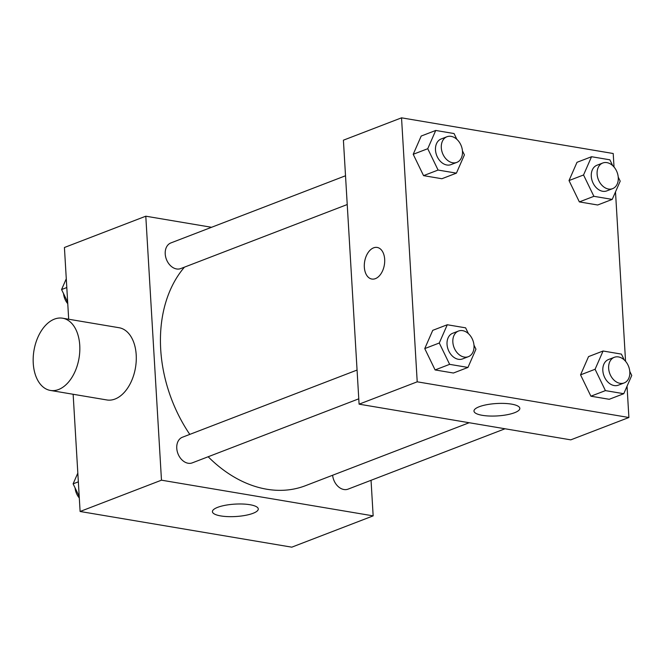 <?xml version="1.0" encoding="UTF-8"?>
<svg xmlns="http://www.w3.org/2000/svg" width="665" height="665" viewBox="0 0 665 665"><rect width="100%" height="100%" fill="white"/><g stroke="black" fill="none" stroke-linecap="round" stroke-linejoin="round"><path stroke-width="1" d="M371.045 480.296L373.156 515.874L291.785 547.17L80.108 511.485L73.142 394.27M68.686 319.233L64.422 247.496L145.793 216.2L211.561 227.289M184.446 267.147A128.195 93.981 69 0 0 189.791 434.395M208.17 456.755A128.195 93.981 69 0 0 305.493 485.683L469.166 422.732M373.156 515.874L161.479 480.18L145.793 216.2M357.063 370.056L182.418 437.229A13.732 10.066 69 0 0 177.946 453.663A13.732 10.066 69 0 0 192.276 462.865L358.776 398.825M345.526 175.76L170.872 242.933A13.732 10.066 69 0 0 166.408 259.367A13.732 10.066 69 0 0 180.739 268.577L347.23 204.537M505.009 428.775L348.078 489.132A13.732 10.066 -111 0 1 332.625 475.251M161.479 480.18L80.108 511.485M253.049 513.305A22.967 6.218 -3.4 0 1 227.779 516.614A22.967 6.218 -3.4 0 1 212.426 511.684A22.967 6.218 -3.4 0 1 234.978 504.12A22.967 6.218 -3.4 0 1 258.278 508.958A22.967 6.218 -3.4 0 1 253.049 513.305M62.585 318.203L119.035 327.72A36.625 22.851 99.6 0 1 135.485 367.637A36.625 22.851 99.6 0 1 106.857 399.956L50.407 390.438A36.625 22.851 99.6 0 1 33.25 363.265A36.625 22.851 99.6 0 1 62.585 318.203A36.625 22.851 99.6 0 1 79.035 358.119A36.625 22.851 99.6 0 1 50.407 390.438M627.037 386.207L628.899 417.504L570.778 439.856L359.092 404.17L343.406 140.19L401.535 117.83L613.213 153.515L614.019 167.015M473.97 345.102L475.949 349.183L467.961 367.437L453.43 373.023L435.101 369.94L424.752 348.593L432.749 330.339L424.752 348.593L439.282 343.007L447.279 324.753L465.608 327.837L468.426 333.655M618.234 177.073L620.204 181.154L612.216 199.409L597.685 204.995L579.356 201.911L569.016 180.564L577.004 162.31L569.016 180.564L583.546 174.978L591.534 156.724L609.863 159.808L612.681 165.627M628.899 417.504L417.213 381.818L401.535 117.83M615.499 191.919L625.557 361.311M462.433 150.814L464.411 154.887L456.414 173.141L441.884 178.735L423.555 175.643L413.214 154.297L421.203 136.042L413.214 154.297L427.745 148.711L435.733 130.456L454.062 133.549L456.888 139.367M629.772 371.369L631.75 375.451L623.762 393.705L609.231 399.291L590.894 396.199L580.553 374.861L588.542 356.606L580.553 374.861L595.084 369.266L603.072 351.012L621.409 354.104L624.227 359.923M417.213 381.818L359.092 404.17M514.602 412.707A22.967 6.218 -3.4 0 1 489.332 416.016A22.967 6.218 -3.4 0 1 473.979 411.086A22.967 6.218 -3.4 0 1 496.531 403.522A22.967 6.218 -3.4 0 1 519.831 408.36A22.967 6.218 -3.4 0 1 514.602 412.707M371.843 279.042A16.027 10 99.6 0 1 364.337 267.155A16.027 10 99.6 0 1 377.163 247.438A16.027 10 99.6 0 1 384.362 264.903A16.027 10 99.6 0 1 371.835 279.042A16.027 10 99.6 0 1 364.329 267.147A16.027 10 99.6 0 1 377.163 247.438M623.762 393.705L605.424 390.613L595.084 369.266M614.302 357.305L608.483 359.541A13.732 10.066 69 0 0 604.019 375.974A13.732 10.066 69 0 0 618.35 385.176L624.161 382.94A13.732 10.066 69 0 0 629.813 371.91A13.732 10.066 69 0 0 614.302 357.305A13.732 10.066 69 0 0 609.83 373.738A13.732 10.066 69 0 0 624.161 382.94M603.072 351.012L588.542 356.606M609.231 399.291L590.894 396.199L580.553 374.861M605.424 390.613L590.894 396.199M467.961 367.437L449.631 364.345L439.282 343.007M458.501 331.037L452.69 333.273A13.732 10.066 69 0 0 448.218 349.707A13.732 10.066 69 0 0 462.549 358.917L468.36 356.681A13.732 10.066 69 0 0 474.012 345.642A13.732 10.066 69 0 0 458.501 331.037A13.732 10.066 69 0 0 454.029 347.471A13.732 10.066 69 0 0 468.36 356.681M447.279 324.753L432.749 330.339M453.43 373.023L435.101 369.94L424.752 348.593M449.631 364.345L435.101 369.94M612.216 199.409L593.887 196.316L583.546 174.978M602.756 163.008L596.946 165.244A13.732 10.066 69 0 0 592.473 181.678A13.732 10.066 69 0 0 606.804 190.888L612.615 188.652A13.732 10.066 69 0 0 618.267 177.613A13.732 10.066 69 0 0 602.756 163.008A13.732 10.066 69 0 0 598.292 179.442A13.732 10.066 69 0 0 612.615 188.652M591.534 156.724L577.004 162.31M597.685 204.995L579.356 201.911L569.016 180.564M593.887 196.316L579.356 201.911M456.414 173.141L438.085 170.057L427.745 148.711M446.955 136.749L441.144 138.977A13.732 10.066 69 0 0 436.681 155.419A13.732 10.066 69 0 0 451.003 164.621L456.822 162.385A13.732 10.066 69 0 0 462.474 151.346A13.732 10.066 69 0 0 446.955 136.749A13.732 10.066 69 0 0 442.491 153.183A13.732 10.066 69 0 0 456.822 162.385M435.733 130.456L421.203 136.042M441.884 178.735L423.555 175.643L413.214 154.297M438.085 170.057L423.555 175.643M79.21 496.423L73.117 483.846L77.822 473.081M78.345 481.834L73.117 483.846M75.087 487.927A13.732 10.066 69 0 0 79.301 497.985M67.664 302.134L61.571 289.549L66.276 278.793M66.799 287.538L61.571 289.549M63.549 293.631A13.732 10.066 69 0 0 67.755 303.689"/></g></svg>
